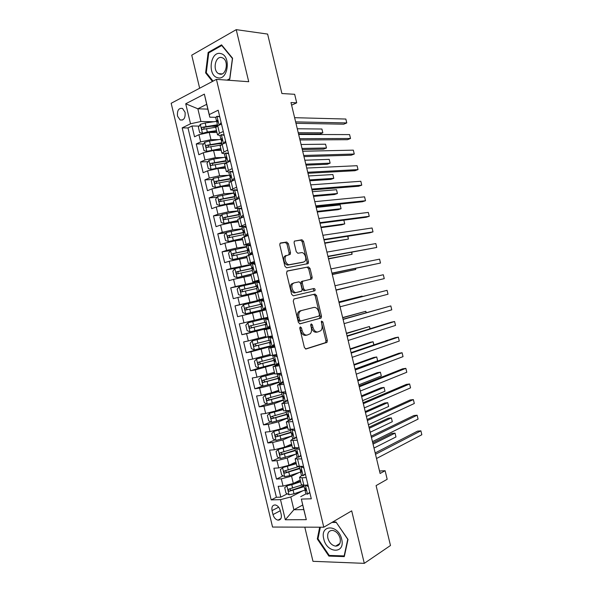 <?xml version="1.0" encoding="UTF-8"?>
<svg xmlns="http://www.w3.org/2000/svg" width="593" height="593" viewBox="0 0 593 593"><rect width="100%" height="100%" fill="white"/><g stroke="black" fill="none" stroke-linecap="round" stroke-linejoin="round"><path stroke-width="0.89" d="M300.332 326.876L299.799 328.366L304.402 347.557L306.018 348.995L326.995 342.369L327.336 340.493L322.881 321.947L321.539 321.109L321.895 324.794C322.414 327.292 322.058 329.256 320.843 330.686L317.944 331.932C315.654 332.228 313.979 330.694 312.926 327.321L312.348 324.882L311.236 323.86L310.732 325.327L311.318 327.773C311.836 330.294 311.481 332.28 310.235 333.748L307.218 335.052C304.854 335.371 303.134 333.815 302.059 330.383L301.466 327.907L300.332 326.876M177.507 116.117L180.102 119.949C183.874 120.542 185.527 117.977 185.075 112.27L182.511 108.445C178.708 107.844 177.04 110.402 177.507 116.117M288.346 243.649L286.716 242.055L280.585 242.974L280.044 243.293L279.792 244.961L284.899 266.242L286.545 267.821L308.204 263.581L308.464 261.898L303.527 241.329L301.956 239.757L294.35 241.121L294.106 242.767L296.248 251.691L297.849 253.263L301.37 252.67C304.461 251.914 307.278 258.889 304.876 261.32L303.623 262.054L289.658 264.619C286.493 265.449 283.521 258.415 285.974 255.857L290.244 254.33L290.503 252.648L288.346 243.649L286.997 244.064L285.374 242.47L280.066 243.271M304.795 527.155L312.978 561.319L364.295 563.35L390.476 545.508L376.088 485.6L387.177 479.3L385.116 470.716L380.106 473.481L290.985 102.552L296.708 102.826L294.654 94.294L281.905 93.531L267.621 34.075L236.229 29.65L191.747 55.186L199.656 88.224M364.295 563.35L351.693 510.862L323.785 527.214L216.43 79.358L248.719 81.723L236.229 29.65M294.024 298.976L293.253 301.066L298.361 322.362L299.984 323.845L321.176 317.959L321.488 316.151L316.543 295.559L315.002 294.076L294.024 298.976M291.63 294.298L286.523 273.01L287.301 270.971L308.479 266.909L310.035 268.436L312.148 277.242L311.874 278.962L302.578 281.267L302.297 283.009L303.72 288.947L305.306 290.459L314.016 288.494C315.046 288.813 315.335 289.569 314.898 290.763L293.268 295.825L291.63 294.298M216.801 126.316L211.241 126.242M199.166 126.094L191.962 125.998L194.541 136.775L198.929 134.707L200.656 141.927L210.967 139.651L218.839 139.614M221.96 143.706L218.439 143.743M203.607 143.891L196.261 143.966L198.84 154.743L203.251 152.764L204.985 159.991L215.289 157.694L223.865 157.456M208.061 161.689L200.56 161.933L203.14 172.719L207.58 170.836L209.307 178.063L219.61 175.743L229.083 175.254M212.524 179.479L204.867 179.909L207.446 190.694L211.909 188.908L213.636 196.142L223.932 193.8L233.79 193.059M217.008 197.269L209.166 197.884L211.753 208.677L216.237 206.987L217.965 214.221L228.261 211.864L238.06 210.886M221.508 215.044L213.473 215.874L216.06 226.667L220.566 225.073L222.301 232.308L232.589 229.928L242.329 228.72M226.037 232.819L217.779 233.864L220.366 244.657L224.895 243.16L226.63 250.394L236.918 248L246.606 246.562M230.588 250.58L222.086 251.855L224.673 262.655L229.232 261.254L230.966 268.496L250.883 264.404M237.585 267.903L226.4 269.859L228.987 280.659L233.56 279.355L235.295 286.597L255.828 282.127M255.324 282.95L230.707 287.864L233.294 298.672L237.897 297.464L239.631 304.706L263.47 299.213M263.537 299.472L235.021 305.877L237.608 316.684L242.233 315.572L243.968 322.822L261.528 318.523M243.968 322.822L239.335 323.889L241.922 334.704L267.621 327.996L269.8 325.616M270.186 327.217L269.4 327.418L270.178 327.173M270.282 327.632L246.569 333.689L248.311 340.938L243.649 341.916L246.236 352.731L263.744 347.639M270.571 346.564L250.913 351.812L252.648 359.061L247.963 359.944L250.557 370.766L259.956 367.786M274.856 364.443L255.249 369.943L256.991 377.192L252.284 377.978L254.871 388.8L262.914 386.043M279.14 382.322L269.859 385.532L259.593 388.074L261.328 395.331L256.599 396.013L259.193 406.842L266.924 403.981M283.424 400.208L274.196 403.648L263.937 406.212L265.671 413.469L260.92 414.062L263.514 424.892L270.957 421.934M287.709 418.095L278.54 421.771L268.281 424.358L270.023 431.615L265.241 432.112L267.836 442.941L275.026 439.895M292.001 435.996L282.883 439.902L272.624 442.504L274.366 449.768L269.563 450.161L272.157 460.998L279.11 457.863M295.551 454.231L287.227 458.041L276.975 460.665L278.71 467.921L273.884 468.225L276.479 479.062L281.319 478.825L291.571 476.179L299.065 472.539M299.65 467.944L298.501 468.5M283.209 475.838L276.479 479.062M286.011 255.435L284.766 256.213M198.929 134.707L209.233 132.432L216.949 132.469M203.251 152.764L213.554 150.474L221.226 150.333M207.58 170.836L217.883 168.523L225.51 168.204M211.909 188.908L222.205 186.58L229.795 186.076M216.237 206.987L226.533 204.637L234.079 203.962M220.566 225.073L230.855 222.701L238.364 221.849M224.895 243.16L235.184 240.773L242.648 239.735M229.232 261.254L246.94 257.636M258.378 281.623L259.215 281.453M233.56 279.355L251.224 275.537M237.897 297.464L255.516 293.446M242.233 315.572L259.808 311.355L261.572 318.715L267.806 317.299M248.311 340.938L265.82 336.446M252.648 359.061L270.111 354.369M256.991 377.192L274.411 372.3M261.328 395.331L271.594 392.774L278.71 390.238M265.671 413.469L275.938 410.897L283.009 408.177M270.023 431.615L280.274 429.021L287.308 426.13M274.366 449.768L284.618 447.159L291.608 444.083M278.71 467.921L288.961 465.297L295.914 462.036M281.223 514.494L280.259 510.477C279.333 507.386 277.687 505.54 275.322 504.947C272.565 504.977 271.468 506.859 272.039 510.603L272.995 514.583C273.929 517.711 275.597 519.564 277.998 520.143C280.711 520.091 281.786 518.208 281.223 514.494M323.785 527.214L272.558 527.051L171.169 103.278L216.43 79.358M191.962 125.998L187.988 127.94L182.17 127.88L271.194 499.892L280.496 499.64L290.822 496.956L302.741 490.811M182.17 127.88L190.516 123.781L185.728 103.775L204.355 94.124L209.255 114.582L218.18 110.202L311.303 498.802L301.363 499.076L306.299 519.676L285.315 519.772L280.496 499.64M220.077 135.545L217.512 134.833L219.492 133.21L223.272 131.461M224.532 153.78L221.915 153.194L227.719 150.022M229.054 172.007L226.318 171.562L232.167 168.582M233.672 190.227L230.721 189.938L236.622 187.151M241.64 208.121L240.988 208.18M238.468 208.425L235.124 208.321L241.069 205.727M245.991 226.274L239.528 226.704L245.524 224.31M250.35 244.435L243.931 245.094L249.979 242.893M254.701 262.603L248.341 263.492L254.434 261.483M259.052 280.771L252.751 281.89L258.889 280.081M263.411 298.954L257.162 300.303L263.351 298.687M270.386 328.048L264.219 329.767L265.983 337.135L272.269 335.912M274.744 346.238L268.636 348.187L270.401 355.563L276.731 354.532M279.103 364.436L273.047 366.615L274.818 373.99L281.193 373.16M283.469 382.641L277.465 385.05L279.229 392.425L285.663 391.795M287.827 400.846L286.953 401.179M285.248 401.817L281.883 403.492L283.654 410.867L290.125 410.43M292.193 419.058L291.756 419.236M289.058 420.333L286.3 421.934L288.072 429.317L294.595 429.073M293.12 438.776L290.726 440.384L292.49 447.767L299.065 447.722M297.323 457.173L295.144 458.841L296.915 466.231L303.534 466.38M187.988 127.94L276.39 497.268L280.808 497.134L278.213 486.29L283.061 486.09L293.313 483.436L300.214 480.004M301.6 475.556L299.569 477.306L302.052 477.788L306.218 477.58M301.311 484.585L303.838 485.215L308.004 485.044M221.493 124.041L217.72 125.827L215.785 127.606M225.94 142.594L222.145 144.299L220.181 145.952M230.388 161.155L226.578 162.778L224.577 164.305M234.835 179.723L228.98 182.666M239.29 198.299L233.375 201.034M243.745 216.875L237.778 219.403M248.193 235.458L242.181 237.786M252.648 254.049L246.584 256.169M257.11 272.647L237.096 277.635L251.202 274.403M261.565 291.245L255.398 292.935L257.162 300.303M266.027 309.85L259.808 311.347M270.482 328.463L264.219 329.767M274.944 347.083L268.636 348.187M279.407 365.711L273.047 366.615M283.877 384.338L277.465 385.05M288.339 402.973L281.883 403.492M292.809 421.616L286.3 421.934M297.278 440.265L290.726 440.384M301.748 458.915L295.144 458.841M276.975 460.665L272.157 460.998M272.624 442.504L267.836 442.941M268.281 424.358L263.514 424.892M263.937 406.212L259.193 406.842M259.593 388.074L254.871 388.8M255.249 369.943L250.557 370.766M250.913 351.812L246.236 352.731M246.569 333.689L241.922 334.704M235.021 305.877L239.631 304.706M230.707 287.864L235.295 286.597M226.4 269.859L230.966 268.496M222.086 251.855L226.63 250.394M217.779 233.864L222.301 232.308M213.473 215.874L217.965 214.221M209.166 197.884L213.636 196.142M204.867 179.909L209.307 178.063M200.56 161.933L204.985 159.991M196.261 143.966L200.656 141.927M207.854 109.127L197.862 108.786L200.908 121.506L213.947 121.743M290.822 496.956L293.883 509.75L303.786 509.595L301.363 499.076M302.697 505.036L293.883 509.75L285.315 519.772M305.929 493.925L300.688 496.66M291.608 105.154L296.708 102.826M385.116 470.716L379.513 471.012M215.659 117.318L209.781 117.177L206.698 104.324L197.862 108.786L185.728 103.775M303.838 485.43L299.643 487.565M287.331 493.813L280.808 497.134M276.39 497.268L271.194 499.892M209.255 114.582L209.781 117.177M200.908 121.506L190.516 123.781M303.786 509.595L306.299 519.676M204.355 94.124L206.698 104.324M319.679 527.207L317.307 538.963L328.878 556.093L344.296 556.612L348.009 539.445L336.001 522.033L332.614 522.04M227.779 80.188L229.795 79.136L232.582 58.233L221.567 44.838L208.158 52.429L205.623 72.88L212.472 81.456M329.886 555.456L328.878 556.093M318.056 538.511L317.307 538.963M209.307 52.547L208.158 52.429M206.505 72.946L205.623 72.88M299.791 327.544L300.688 330.672C301.755 334.096 303.475 335.645 305.84 335.327L306.796 335.134M317.551 332.013L316.573 332.206C314.283 332.51 312.607 330.976 311.555 327.603L310.702 324.564M305.499 348.988L325.624 342.628L325.965 340.76L321.28 321.688M299.635 323.867L319.427 318.493L320.124 316.447L315.194 295.885L313.645 294.41L293.876 299.028M299.554 319.938L300.688 320.976L318.967 316.076L319.457 314.646L318.849 312.111C317.826 308.775 316.165 307.211 313.882 307.426L301.348 310.599L299.947 311.466C298.761 312.911 298.42 314.861 298.931 317.322L299.554 319.938L298.183 320.242L299.317 321.273L300.688 320.976M298.183 320.242L297.56 317.633C297.049 315.172 297.389 313.223 298.575 311.785L299.984 310.917L313.882 307.426M286.908 271.164L308.479 266.909M310.376 279.451L310.799 277.598L308.686 268.807L307.13 267.28M302.964 281.015L301.222 281.623L300.94 283.365L302.363 289.288L303.95 290.8L314.016 288.494M313.4 291.215L313.549 291.096C313.986 289.903 313.69 289.154 312.667 288.835M294.106 282.876L292.816 283.654C290.259 286.226 293.201 293.446 296.404 292.46L301.793 291.074L302.082 289.31L300.658 283.365L299.057 281.831L294.106 282.876M293.898 282.928L291.459 284.01C288.895 286.575 291.838 293.787 295.04 292.801L296.404 292.46M301.34 291.348L295.04 292.801M288.843 254.782L289.154 253.048L286.997 244.064M285.974 255.857L284.625 256.25C282.172 258.807 285.137 265.834 288.309 264.997L289.658 264.619M302.645 262.336L288.309 264.997M306.781 264.033L307.122 262.276L302.193 241.736L300.621 240.165L294.358 241.114M287.649 485.378L284.692 487.654L285.989 493.072L289.102 494.799L293.995 493.791L305.061 490.026M290.311 484.629L300.51 481.234M286.93 485.734L291.815 484.718L300.636 481.761M373.998 448.056L395.968 436.952L395.049 433.142L391.914 433.424L372.767 442.919M304.001 486.082L291.178 490.359L289.784 489.255M301.852 485.059L288.91 489.062C287.879 489.818 288.005 490.544 289.28 491.249L304.127 486.631M395.968 436.952L395.049 433.142L373.049 444.105M309.842 492.701L307.448 494.206L305.832 493.747M307.448 494.206L309.746 492.309M308.397 486.653L305.573 485.148M375.495 454.297L420.897 430.837L421.831 434.743L376.511 458.515M305.899 489.017L305.017 490.322L305.714 490.656C306.403 490.085 306.262 489.351 305.284 488.462L304.468 488.039M375.176 452.948L417.591 431.133L420.897 430.837L421.831 434.743M323.763 538.926C326.758 553.573 345.615 554.225 341.672 539.2C338.418 524.197 319.731 524.264 323.763 538.926M327.87 538.162C329.3 542.788 331.887 545.449 335.623 546.138C339.389 545.886 340.893 543.284 340.123 538.348C338.692 533.752 336.135 531.098 332.451 530.387C328.618 530.594 327.091 533.189 327.87 538.162M336.238 522.366L347.743 539.296L344.148 555.923L329.211 555.433L317.989 538.837L320.346 527.207M331.924 522.448L336.112 522.44M217.601 77.698C228.023 81.115 231.44 55.542 220.707 53.585C210.256 50.62 207.165 75.6 217.601 77.698M219.625 74.051C226.059 76.186 229.165 61.109 222.864 58.018L221.76 57.573C215.237 55.609 212.368 70.715 218.639 73.658L219.625 74.051M213.05 81.145L206.29 72.68L208.751 52.866L221.745 45.52L232.412 58.492L229.713 78.736L227.03 80.129M222.175 45.572L221.745 45.52M283.773 467.054L280.37 469.582L281.668 475L284.759 476.668L289.643 475.645L300.629 472.021M284.751 466.795L296.196 463.237M282.594 467.61L296.307 463.704M370.202 432.253L392.307 421.712L391.387 417.902L388.259 418.228L368.994 427.242M299.695 468.107L286.849 472.258L285.448 471.139M298.575 466.661L284.566 470.924C283.543 471.665 283.662 472.399 284.907 473.11L299.806 468.596M392.307 421.712L391.387 417.902L369.254 428.302M291.889 445.239L278.25 449.487L276.041 451.518L277.339 456.936L280.422 458.545L296.307 453.993M278.25 449.487L291.986 445.654M366.4 416.449L388.637 406.472L387.726 402.662L384.605 403.032L365.229 411.564M295.381 450.131L282.513 454.171L281.119 453.015M294.973 448.404L280.222 452.785C279.214 453.526 279.318 454.253 280.533 454.972L295.492 450.561M388.637 406.472L387.726 402.662L365.451 412.498M287.575 427.256L273.914 431.378L271.72 433.453L273.017 438.872L276.086 440.429L291.993 435.966M273.914 431.378L287.664 427.612M362.605 400.646L384.976 391.232L384.056 387.429L380.951 387.844L361.463 395.887M291.081 432.164L278.184 436.085L276.79 434.899M290.652 430.377L275.886 434.654C274.878 435.388 274.974 436.114 276.16 436.841L291.17 432.542M384.976 391.232L384.056 387.429L361.656 396.702M283.269 409.274L269.578 413.269L267.391 415.396L268.688 420.815L271.75 422.32L287.672 417.939M269.578 413.269L283.343 409.57M358.809 384.85L381.314 375.999L380.395 372.196L377.304 372.663L357.698 380.217M286.775 414.196L273.855 418.006L272.461 416.79M286.33 412.357L271.542 416.531C270.549 417.257 270.63 417.983 271.794 418.71L286.871 414.514M381.314 375.999L380.395 372.196L357.861 380.906M305.417 474.237L303.016 475.719L301.422 475.334M303.016 475.719L305.306 473.763M303.95 468.114L300.933 466.543M371.44 437.419L417.131 415.211L418.072 419.118L372.456 441.637M301.548 470.672L300.599 471.902L301.288 472.191C301.978 471.613 301.837 470.886 300.873 470.004L300.058 469.626M371.151 436.218L413.84 415.552L417.131 415.211L418.072 419.118M299.509 449.576L295.581 448.011M300.992 455.772L298.59 457.233L297.011 456.929M298.59 457.233L300.859 455.231M367.386 420.548L413.373 399.586L414.314 403.492L368.401 424.766M297.189 452.34L296.189 453.497L296.863 453.734C297.545 453.148 297.412 452.422 296.47 451.547L295.648 451.229M367.134 419.488L410.097 399.978L413.373 399.586L414.314 403.492M295.069 431.044L291.949 429.517L290.57 429.495M291.949 429.517L292.475 429.295M296.574 437.323L294.165 438.753L292.608 438.531M294.165 438.753L296.418 436.693M294.121 429.124L294.669 429.391M363.339 403.685L409.607 383.967L410.549 387.866L364.347 407.902M292.823 434.032L291.778 435.092L292.445 435.277C293.112 434.691 292.986 433.965 292.067 433.098L291.237 432.831M363.116 402.758L406.346 384.405L409.607 383.967L410.549 387.866M290.629 412.52L287.523 411.045L285.996 410.942M287.523 411.045L288.613 410.623M292.149 418.873L289.732 420.281L288.198 420.14M289.732 420.281L291.978 418.169M289.362 410.526L290.251 410.942M359.284 386.821L405.849 368.349L406.791 372.256L360.299 391.039M288.443 415.745L287.375 416.694L288.02 416.827C288.687 416.234 288.569 415.515 287.664 414.655L286.834 414.44M359.099 386.043L402.603 368.839L405.849 368.349L406.791 372.256M278.962 391.291L265.241 395.168L263.07 397.347L264.367 402.766L267.413 404.218L283.358 399.927M265.241 395.168L279.021 391.536M355.022 369.061L377.652 360.774L376.733 356.971L373.649 357.483L353.932 364.554M282.016 394.345L267.206 398.407C266.22 399.133 266.294 399.86 267.428 400.594L283.365 396.265M282.691 396.176L269.526 399.927L268.14 398.674M377.652 360.774L376.733 356.971L354.073 365.118M286.189 394.004L281.823 392.351M283.098 392.581L284.047 392.025M287.731 400.423L285.307 401.809L283.795 401.757M285.307 401.809L287.546 399.645M284.722 391.995L285.833 392.499M355.237 369.965L402.091 352.739L403.032 356.638L356.245 374.183M284.047 397.48L282.965 398.296L283.602 398.385C284.262 397.792 284.143 397.065 283.269 396.213L282.431 396.057M355.081 369.328L398.852 353.28L402.091 352.739L403.032 356.638M274.655 373.323L260.913 377.066L258.748 379.305L260.045 384.716L263.077 386.117L279.036 381.914M260.913 377.066L274.7 373.508M373.835 344.911L373.071 341.746L370.002 342.309L350.174 348.892M277.702 376.333L262.869 380.298C261.891 381.017 261.958 381.744 263.062 382.478L279.325 378.186M279.17 377.993L265.197 381.855L263.818 380.565M373.975 344.867L373.071 341.746L350.278 349.329M281.749 375.488L278.673 374.124L277.19 374.213L278.028 373.686M278.673 374.124L279.978 373.36M283.313 381.988L282.513 382.781L279.392 383.375M280.889 383.352L283.106 381.129M280.304 373.575L281.416 374.064M351.189 353.117L398.34 337.128L399.274 341.027L352.198 357.327M279.629 379.224L278.562 379.913L279.184 379.95C279.837 379.35 279.726 378.623 278.866 377.778L278.021 377.674M351.063 352.613L395.108 337.721L398.34 337.128L399.274 341.027M270.349 355.355L256.576 358.98L254.434 361.263L255.724 366.674L258.741 368.023L274.722 363.909M256.576 358.98L270.386 355.489M369.958 328.804L369.417 326.528L346.408 333.229M273.388 358.328L258.526 362.19C257.562 362.901 257.621 363.628 258.704 364.369L275.122 360.166M275.063 360.01L260.868 363.791L259.497 362.456M370.24 328.715L369.417 326.528L346.482 333.548M277.316 356.979L274.255 355.667L272.787 355.83L274.759 354.903M274.255 355.667L276.701 354.54M278.895 363.553L278.102 364.369L274.989 364.999M276.464 364.895L278.673 362.619M275.893 355.163L276.998 355.637M347.142 336.268L394.582 321.525L395.524 325.424L348.15 340.478M275.182 360.981L274.151 361.53L274.767 361.522C275.411 360.907 275.308 360.188 274.47 359.351L273.618 359.299M347.053 335.912L391.365 322.162L394.582 321.525L395.524 325.424M269.748 336.439L252.247 340.893L250.113 343.228L251.41 348.64L254.412 349.937L270.415 345.912M252.247 340.893L271.49 336.075M366.089 312.696L365.755 311.31L342.65 317.574M269.074 340.33L254.197 344.088C253.241 344.8 253.285 345.526 254.338 346.26L270.786 342.183M270.779 342.079L256.547 345.734L255.19 344.333M366.37 312.615L365.755 311.31L342.695 317.766M272.884 338.477L269.83 337.217L268.384 337.454L272.298 336.031M269.83 337.217L272.357 336.29M274.477 345.126L273.684 345.964L270.586 346.638L269.748 343.154L270.356 343.095C270.986 342.48 270.89 341.753 270.067 340.923L269.222 340.945L268.384 337.454M274.01 345.623L274.544 345.408M272.039 346.445L274.233 344.118M271.483 336.757L272.58 337.209M343.095 319.427L390.824 305.921L391.765 309.828L344.103 323.637M270.697 342.747L269.748 343.154M343.043 319.212L390.824 305.921L391.765 309.828M267.954 317.9L247.918 322.814L245.799 325.201L247.088 330.612L250.083 331.85L266.101 327.914M247.918 322.814L267.962 317.937M267.917 317.759L265.842 318.219L267.895 317.678M362.219 296.596L362.093 296.1L338.885 301.926M264.767 322.34L249.861 325.987C248.912 326.699 248.956 327.418 249.979 328.159L266.309 324.245M266.324 324.193L252.218 327.684L251.728 327.707L250.891 326.202M362.338 296.559L362.093 296.1L338.907 302M268.451 319.983L265.412 318.775L263.981 319.086L267.969 317.981M265.412 318.775L267.992 318.063M270.06 326.706L269.281 327.558L267.621 327.996M267.072 318.359L268.162 318.789M339.048 302.593L387.073 290.325L388.015 294.224L340.056 306.796M266.168 324.519L265.353 324.779L265.938 324.675L265.671 322.51L264.819 322.57M339.026 302.512L387.073 290.325L388.015 294.224M259.638 300.94L243.59 304.735L241.477 307.181L242.774 312.585L245.754 313.771L265.812 308.968L261.787 309.902L263.203 309.561L265.368 307.13M245.754 313.771L265.82 309.005M336.068 290.192L359.314 284.521M261.357 304.142L245.524 307.893C244.59 308.605 244.627 309.324 245.628 310.065L260.972 306.514M245.628 310.065L247.377 309.657C246.258 308.916 246.258 308.19 247.377 307.471L261.387 304.157M336.061 290.17L359.358 284.514M264.018 301.489L260.994 300.34L259.586 300.725L260.423 304.209L261.179 304.061M260.994 300.34L262.662 299.962L263.752 300.377M262.766 300.006L263.626 299.836M265.649 308.286L264.174 309.331L265.805 308.946M264.871 309.161L263.203 309.561M383.323 274.737L384.257 278.636L336.016 289.962L384.257 278.636L383.323 274.737L335.001 285.759M261.787 309.902L260.95 306.418L261.528 306.262L261.276 304.098L260.423 304.209M255.331 282.957L239.261 286.664L237.163 289.162L238.46 294.565L241.425 295.699L261.513 291.037M241.425 295.699L261.535 291.111M332.31 274.552L355.696 269.489L355.444 268.429M257.31 286.108L241.195 289.807C240.269 290.511 240.298 291.237 241.269 291.978L256.665 288.532M241.269 291.978L243.034 291.615C241.937 290.866 241.944 290.14 243.056 289.428L257.347 286.189M332.273 274.403L355.696 269.489L355.718 268.37M259.586 283.002L256.576 281.912L255.183 282.364L256.02 285.856L256.991 285.752M256.576 281.912L259.341 281.971M258.592 281.697L259.26 281.616M261.239 289.873L259.778 290.978L261.439 290.726M260.46 290.77L257.384 291.541L261.483 290.918M258.785 291.126L260.942 288.643M332.013 273.306L380.506 263.047L331.969 273.136M379.564 259.148L380.506 263.047L379.564 259.148L330.961 268.933M257.384 291.541L256.547 288.057L257.117 287.857L256.88 285.685L256.02 285.856M234.88 268.666L237.022 277.606L234.146 276.553L232.856 271.149L234.939 268.599L251.017 264.982M328.552 258.911L352.042 254.286L351.575 252.336M253.078 268.132L236.866 271.727C235.947 272.432 235.97 273.151 236.918 273.899L252.359 270.556M238.675 273.573C237.615 272.81 237.637 272.083 238.742 271.394L253.107 268.273M328.485 258.644L352.042 254.286L351.857 252.284M255.16 264.522L252.166 263.485L250.795 264.033M252.166 263.485L254.931 263.566M254.516 263.425L254.894 263.403M256.828 271.475L255.375 272.624L257.073 272.513M256.057 272.387L252.989 273.188L255.887 272.995M254.367 272.698L256.51 270.156M328.003 256.621L376.755 247.459L327.929 256.309M375.814 243.567L376.755 247.459L375.814 243.567L326.921 252.107M252.158 269.719L252.707 269.452L252.485 267.28L251.625 267.502L252.744 267.48M250.735 246.051L247.748 245.065L246.399 245.695M247.748 245.065L250.52 245.168M252.418 253.07L250.98 254.286L251.81 254.308M251.654 254.004L248.593 254.842L249.92 254.886M249.957 254.271L252.084 251.684M323.993 239.943L369.862 232.804L373.004 231.878L323.889 239.49M372.07 227.986L373.004 231.878L372.07 227.986L322.874 235.288M247.763 251.38L248.297 251.054L248.089 248.882L247.229 249.149L248.46 249.238M246.31 227.586L243.338 226.652L242.003 227.364M243.338 226.652L246.117 226.778M248.007 234.68L246.621 235.977M247.251 235.629L245.546 235.858L244.197 236.496L244.716 236.607M245.546 235.858L247.659 233.212M319.99 223.264L366.126 217.275L369.254 216.304L319.849 222.679M368.32 212.413L369.254 216.304L368.32 212.413L318.834 218.476M243.367 233.042L243.893 232.664L243.701 230.492L242.834 230.81L244.146 231.003M246.718 247.014L230.61 250.542L228.542 253.144L229.832 258.548L232.775 259.571L246.658 256.458M232.775 259.571L246.695 256.628M324.794 243.278L348.387 239.09L347.706 236.251M248.712 250.187L232.538 253.656C231.633 254.353 231.641 255.072 232.575 255.82L248.052 252.581M234.242 255.509C233.301 254.708 233.36 253.989 234.42 253.359L248.689 250.394M324.705 242.885L348.387 239.09L347.921 236.214M242.411 229.046L226.289 232.493L224.228 235.139L225.525 240.543L228.453 241.514L242.344 238.475M228.453 241.514L242.404 238.697M321.043 227.645L341.753 224.814L344.733 223.895L343.836 220.166M244.205 232.271L228.209 235.584C227.312 236.281 227.319 237 228.223 237.749L243.745 234.613M229.839 237.452C228.987 236.622 229.076 235.918 230.106 235.332L244.027 232.567M320.917 227.134L344.733 223.895L343.851 220.166M238.104 211.086L221.967 214.444L219.921 217.149L221.219 222.545L224.124 223.465L238.038 220.492M224.124 223.465L238.104 220.774M317.285 212.02L338.114 209.677L341.079 208.706L340.167 204.911L316.188 207.446M239.172 214.451L223.887 217.52C222.998 218.217 222.99 218.936 223.88 219.677L239.439 216.653M225.451 219.395C224.68 218.55 224.791 217.861 225.785 217.312L238.994 214.799M317.129 211.382L341.079 208.706L340.167 204.911M241.885 209.121L238.927 208.239L237.615 209.032M238.927 208.239L241.707 208.395M242.567 217.29L239.802 218.157L241.64 225.644M241.129 217.446L243.234 214.748M243.604 216.289L242.922 217.164M315.98 206.594L362.39 201.746L365.51 200.731L315.81 205.867M364.569 196.839L365.51 200.731L364.569 196.839L314.794 201.664M238.979 214.71L239.49 214.281L239.305 212.101L238.438 212.472L239.809 212.783M233.805 193.133L217.646 196.402L215.615 199.159L216.905 204.555L219.803 205.423L233.731 202.517M219.803 205.423L233.812 202.85M313.534 196.402L334.474 194.534L337.432 193.518L336.513 189.723L312.4 191.702M221.07 201.338C220.374 200.486 220.507 199.811 221.471 199.3L234.709 196.898M234.62 196.542L219.558 199.456C218.676 200.152 218.669 200.871 219.536 201.62L235.139 198.699M313.349 195.638L337.432 193.518L336.513 189.723M237.459 190.664L234.517 189.842L233.227 190.709M234.517 189.842L237.304 190.012M237.482 198.974L235.428 199.752L237.207 207.15M236.718 199.04L238.809 196.29M239.194 197.906L238.742 198.499M311.977 189.93L358.654 186.232L361.76 185.164L311.77 189.063M360.826 181.273L361.76 185.164L360.826 181.273L310.762 184.86M234.583 196.387L235.08 195.898L234.91 193.718L234.05 194.141L235.443 194.563M229.506 175.187L213.324 178.367L211.308 181.169L212.598 186.565L215.489 187.381L229.424 184.542M215.489 187.381L229.521 184.934M309.783 180.783L330.835 179.397L333.777 178.337L332.866 174.542L308.619 175.958M216.704 183.289C216.074 182.436 216.223 181.769 217.164 181.295L230.418 179.004M230.321 178.597L215.237 181.406C214.362 182.095 214.347 182.814 215.192 183.563L230.84 180.746M309.568 179.894L333.777 178.337L332.866 174.542M233.042 172.215L230.106 171.444L228.839 172.393M230.106 171.444L232.901 171.636M232.589 180.628L231.337 181.124M232.315 180.643L234.383 177.841M307.975 173.275L354.918 170.717L358.016 169.598L307.73 172.259M357.075 165.706L358.016 169.598L357.075 165.706L306.722 168.064M230.195 178.07L230.684 177.522L230.521 175.343L229.654 175.817L231.07 176.351M225.207 157.241L213.814 159.035L209.01 160.332L207.001 163.194L208.291 168.582L211.167 169.346L225.118 166.574M211.167 169.346L212.687 169.279M213.146 169.183L225.229 167.026M306.025 165.165L327.195 164.268L330.131 163.157L329.219 159.369L304.839 160.221M212.338 165.247L212.85 163.29L226.133 161.118M226.022 160.651L210.915 163.357C210.048 164.053 210.033 164.772 210.856 165.514L226.489 162.816M305.788 164.157L330.131 163.157L329.219 159.369M228.616 153.765L225.703 153.053L224.451 154.084M225.703 153.053L228.498 153.268M227.942 162.193L229.965 159.391M303.972 156.619L351.182 155.203L354.266 154.039L303.698 155.462M353.332 150.148L354.266 154.039L353.332 150.148L302.689 151.267M225.807 159.762L226.281 159.154L226.133 156.975L225.266 157.501L226.667 158.131M220.922 139.303L209.492 140.993L204.689 142.305L202.702 145.218L203.992 150.607L206.853 151.319L220.818 148.613M206.853 151.319L207.817 151.297M209.803 150.889L220.937 149.117M302.274 149.555L323.556 149.139L326.476 147.983L325.564 144.195L301.059 144.492M207.987 147.205L208.536 145.292L221.849 143.239M221.723 142.713L206.594 145.315C205.741 146.004 205.712 146.723 206.52 147.472L220.707 145.1M302.007 148.428L326.476 147.983L325.564 144.195M224.198 135.33L221.293 134.67L220.062 135.775M221.293 134.67L224.102 134.907M223.672 143.617L225.548 140.949M299.969 139.963L347.454 139.696L350.522 138.48L299.665 138.673M349.588 134.596L350.522 138.48L349.588 134.596L298.657 134.478M221.419 141.453L221.878 140.793L221.745 138.606L220.878 139.185L222.264 139.904M217.038 121.313L205.171 122.959L200.375 124.285L198.396 127.25L199.685 132.639L202.532 133.292L207.335 131.972L216.519 130.66M202.532 133.292L203.073 133.299M207.735 132.498L216.653 131.216M298.531 133.951L319.923 134.018L322.829 132.817L321.917 129.022L297.278 128.763M203.636 129.17L204.229 127.295L217.564 125.36M217.423 124.782L202.272 127.273C201.427 127.969 201.398 128.688 202.183 129.43L215.808 127.236M298.227 132.699L322.829 132.817L321.917 129.022M219.781 116.895L216.89 116.287L215.674 117.481M216.89 116.287L219.699 116.547M219.395 125.034L221.13 122.514M295.974 123.314L343.718 124.189L346.779 122.929L295.633 121.891M345.845 119.045L346.779 122.929L345.845 119.045L294.625 117.688M217.038 123.151L217.349 120.246L216.489 120.876L217.839 121.676M209.233 132.432L210.967 139.651M213.554 150.474L215.289 157.694M217.883 168.523L219.61 175.743M222.205 186.58L223.932 193.8M226.533 204.637L228.261 211.864M230.855 222.701L232.589 229.928M235.184 240.773L236.918 248M239.513 258.844L241.247 266.079M243.849 276.924L245.576 284.158M248.178 295.017L249.912 302.252M252.514 313.104L254.249 320.346M256.843 331.205L258.578 338.447M261.179 349.307L262.914 356.549M265.523 367.415L267.258 374.657M269.859 385.532L271.594 392.774M274.196 403.648L275.938 410.897M278.54 421.771L280.274 429.021M282.883 439.902L284.618 447.159M287.227 458.041L288.961 465.297M291.571 476.179L293.313 483.436M302.052 477.788L303.838 485.215M217.72 125.827L219.492 133.21M222.145 144.299L223.917 151.689M226.578 162.778L228.349 170.169M231.003 181.258L232.775 188.656M244.301 236.748L246.073 244.146M248.734 255.257L250.505 262.655M253.167 273.766L254.946 281.171M257.607 292.282L259.386 299.695M262.047 310.806L263.818 318.219M266.487 329.337L268.266 336.75M270.927 347.876L272.706 355.289M275.367 366.415L277.146 373.835M279.814 384.961L281.593 392.381M284.262 403.514L286.041 410.942M288.709 422.075L290.488 429.502M293.157 440.636L294.936 448.063M297.604 459.212L299.383 466.639M281.319 478.825L283.061 486.09M280.319 510.721L272.995 514.583M278.666 507.156L272.039 510.603M300.688 330.672L302.059 330.383M310.977 325.172L312.348 324.882M311.555 327.603L312.926 327.321M321.517 322.244L322.881 321.947M325.965 340.76L327.336 340.493M325.275 342.85L326.647 342.584M300.095 328.196L301.466 327.907M313.645 294.41L315.002 294.076M315.194 295.885L316.543 295.559M320.124 316.447L321.488 316.151M319.427 318.493L320.791 318.196M299.984 310.917L301.348 310.599M297.56 317.633L298.931 317.322M308.686 268.807L310.035 268.436M310.799 277.598L312.148 277.242M300.94 283.365L302.297 283.009M302.363 289.288L303.72 288.947M303.95 290.8L305.306 290.459M289.154 253.048L290.503 252.648M302.274 262.44L303.623 262.054M300.621 240.165L301.956 239.757M302.193 241.736L303.527 241.329M307.122 262.276L308.464 261.898M285.374 242.47L286.716 242.055M286.879 485.778L289.021 494.755M304.654 488.284L305.061 490.011M293.164 490.344L293.995 493.791M291.815 484.718L292.645 488.165M291.178 490.359L289.436 491.241M307.508 494.162L305.351 485.156M282.535 467.655L284.684 476.631M300.236 469.849L300.658 471.628M288.821 472.198L289.643 475.645M287.472 466.58L288.302 470.027M286.849 472.258L285.092 473.095M278.199 449.538L280.341 458.508M295.818 451.414L296.255 453.245M284.477 454.06L285.3 457.507M283.128 448.441L283.958 451.888M282.513 454.171L280.748 454.964M273.862 431.43L276.004 440.391M291.4 432.994L291.852 434.869M280.133 435.937L280.956 439.376M278.792 430.31L279.614 433.757M278.184 436.085L276.405 436.833M269.526 413.321L271.668 422.283M286.99 414.574L287.449 416.501M275.797 417.806L276.62 421.252M274.448 412.187L275.271 415.634M273.855 418.006L272.061 418.702M303.075 475.668L300.888 466.543M298.65 457.181L296.456 448.034M294.217 438.701L292.03 429.554M289.792 420.222L287.598 411.082M265.19 395.22L267.332 404.181M282.653 396.472L283.046 398.133M271.453 399.689L272.276 403.129M270.111 394.071L270.934 397.518M269.526 399.927L267.725 400.586M285.366 401.757L283.172 392.618M260.853 377.126L263.003 386.08M278.339 378.46L278.651 379.772M267.117 381.573L267.94 385.013M265.768 375.962L266.598 379.401M265.197 381.855L263.388 382.47M280.941 383.293L278.754 374.153M256.524 359.032L258.667 367.986M274.025 360.462L274.255 361.419M272.78 355.274L272.891 355.733M262.781 363.465L263.603 366.904M261.431 357.853L262.254 361.293M260.868 363.791L259.052 364.361M276.516 364.836L274.329 355.704M252.195 340.953L254.338 349.9M269.711 342.465L269.859 343.073M268.377 336.883L268.496 337.387M258.444 345.363L259.267 348.803M257.095 339.752L257.918 343.191M256.547 345.734L254.716 346.26M272.098 346.386L269.911 337.254M247.867 322.874L250.009 331.821M254.108 327.262L254.931 330.701M252.766 321.658L253.589 325.09M252.218 327.684L250.379 328.159M267.68 327.936L265.486 318.804M243.538 304.795L245.68 313.741M249.772 309.175L250.594 312.607M248.43 303.564L249.253 307.004M247.377 307.471L245.524 307.893M263.255 309.494L261.068 300.369M239.209 286.73L241.351 295.67M257.51 291.548L257.599 291.919M256.146 285.863L256.265 286.345M245.443 291.081L246.265 294.521M244.101 285.478L244.924 288.917M243.056 289.428L241.195 289.807M258.837 291.059L256.658 281.934M253.122 273.217L253.248 273.744M251.758 267.539L251.958 268.37M241.114 273.002L241.937 276.442M239.772 267.399L240.595 270.831M238.742 271.394L236.866 271.727M254.427 272.632L252.24 263.514M250.009 254.204L247.822 245.087M245.598 235.792L243.412 226.674M230.558 250.609L232.701 259.549M247.37 249.223L247.652 250.402M236.785 254.931L237.608 258.363M235.443 249.327L236.259 252.759M234.42 253.359L232.538 253.656M226.237 232.56L228.379 241.492M242.982 230.907L243.345 232.434M232.456 236.859L233.279 240.291M231.114 231.255L231.937 234.687M230.106 235.332L228.209 235.584M221.915 214.51L224.05 223.442M238.594 212.598L239.046 214.481M228.127 218.795L228.95 222.227M226.785 213.191L227.608 216.623M225.785 217.312L223.887 217.52M241.188 217.379L239.001 208.269M217.594 196.468L219.736 205.4M234.205 194.296L234.658 196.187M223.798 200.731L224.621 204.162M222.464 195.134L223.279 198.566M221.471 199.3L219.558 199.456M236.77 198.974L234.591 189.864M213.272 178.434L215.415 187.358M229.825 176.002L230.262 177.841M219.477 182.681L220.299 186.106M218.135 177.085L218.958 180.509M217.164 181.295L215.237 181.406M232.367 180.569L230.18 171.466M208.958 160.406L211.093 169.331M225.444 157.708L225.866 159.495M215.155 164.632L215.978 168.056M213.814 159.035L214.636 162.467M212.85 163.29L210.915 163.357M227.957 162.171L225.777 153.068M204.644 142.379L206.779 151.304M221.063 139.422L221.478 141.164M210.834 146.59L211.657 150.014M209.492 140.993L210.315 144.418M208.536 145.292L206.594 145.315M223.524 143.676L221.367 134.685M200.323 124.36L202.465 133.277M216.734 121.357L217.082 122.833M206.512 128.548L207.335 131.972M205.171 122.959L205.993 126.383M204.229 127.295L202.272 127.273M219.091 125.175L216.964 116.302M182.6 120.001L180.102 119.949M299.569 477.306L301.34 484.696M250.987 274.529L252.751 281.89M246.577 256.132L248.341 263.492M242.174 237.734L243.931 245.094M237.763 219.351L239.528 226.704M233.36 200.968L235.124 208.321M228.957 182.585L230.721 189.938M224.554 164.217L226.318 171.562M220.151 145.848L221.915 153.194M215.756 127.488L217.512 134.833M280.934 518.564L277.998 520.143M325.624 342.628L326.995 342.369M319.812 318.256L321.176 317.959M298.575 311.785L299.947 311.466M310.524 279.318L311.874 278.962M301.222 281.623L302.578 281.267M313.549 291.096L314.898 290.763M291.459 284.01L292.816 283.654M288.895 254.731L290.244 254.33M306.855 263.959L308.204 263.581M290.985 490.381L289.28 491.249M303.794 485.222L304.483 488.113M305.017 490.322L305.855 493.821M339.863 543.485L335.623 546.138M221.982 73.925L218.639 73.658M286.619 472.287L284.907 473.11M282.246 454.201L280.533 454.972M277.88 436.114L276.16 436.841M273.514 418.035L271.794 418.71M299.339 466.639L300.073 469.693M300.599 471.902L301.437 475.401M294.891 448.071L295.662 451.288M296.189 453.497L297.026 456.988M290.444 429.502L291.252 432.883M291.778 435.092L292.616 438.583M286.004 410.986L286.842 414.485M287.375 416.694L288.213 420.185M269.155 399.964L267.428 400.594M281.601 392.596L282.438 396.087M282.965 398.296L283.802 401.795M264.797 381.892L263.062 382.478M277.19 374.213L278.028 377.704M278.562 379.913L279.399 383.404M260.438 363.828L258.704 364.369M272.787 355.83L273.625 359.321M274.151 361.53L274.989 365.021M256.08 345.763L254.338 346.26M251.728 327.707L249.979 328.159M263.981 319.086L264.819 322.577M265.353 324.779L266.183 328.27M238.579 273.595L236.918 273.899M250.787 264.011L251.625 267.502M252.151 269.704L252.989 273.188M246.391 245.665L247.229 249.149M247.755 251.35L248.593 254.842M241.996 227.327L242.834 230.81M243.36 233.012L244.197 236.496M233.79 255.627L232.575 255.82M229.224 237.615L228.223 237.749M224.747 219.588L223.88 219.677M237.608 208.988L238.438 212.472M238.964 214.673L239.802 218.157M220.322 201.553L219.536 201.62M233.212 190.657L234.05 194.141M234.576 196.342L235.391 199.767M215.919 183.519L215.192 183.563M228.824 172.333L229.654 175.817M230.18 178.019L230.966 181.273M211.538 165.484L210.856 165.514M224.436 154.017L225.266 157.501M225.792 159.695L226.533 162.793M207.165 147.457L206.52 147.472M220.047 135.708L220.878 139.185M221.404 141.379L222.108 144.314M202.806 129.437L202.183 129.43M215.659 117.399L216.489 120.876M217.016 123.07L217.683 125.842"/></g></svg>
